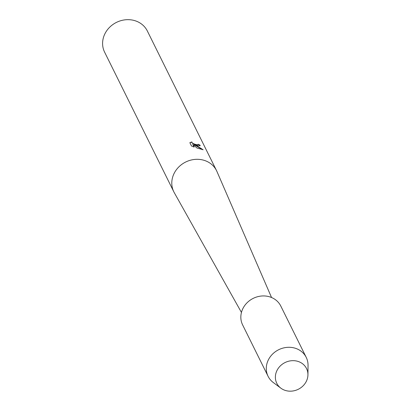 <?xml version="1.0" encoding="UTF-8"?>
<svg xmlns="http://www.w3.org/2000/svg" width="411" height="411" viewBox="0 0 411 411"><rect width="100%" height="100%" fill="white"/><g stroke="black" fill="none" stroke-linecap="round" stroke-linejoin="round"><path stroke-width="0.62" d="M297.944 361.392A16.604 14.914 153.6 0 0 276.634 371.251A16.604 14.914 153.6 0 0 285.368 390.45A16.604 14.914 153.6 0 0 306.678 380.586A16.604 14.914 153.6 0 0 297.944 361.392A16.604 14.914 153.6 0 0 277.857 368.95A16.604 14.914 153.6 0 0 280.877 388.179A16.604 14.914 153.6 0 0 285.368 390.45A16.604 14.914 153.6 0 0 307.942 374.77A16.604 14.914 153.6 0 0 297.944 361.392M271.548 297.513L216.951 171.526A23.843 21.413 153.6 0 0 216.54 170.637A23.843 21.413 153.6 0 0 204.2 160.357A23.843 21.413 153.6 0 0 178.456 167.292A23.843 21.413 153.6 0 0 173.812 191.809A23.843 21.413 153.6 0 0 174.269 192.677L241.447 312.432M203.116 149.743L196.997 148.022L192.79 144.364L194.131 147.071L191.505 146.008L189.851 142.668L191.906 141.934L191.855 142.489L192.363 143.038L194.49 144.086L196.422 144.657L198.123 144.693L198.133 144.215A23.843 21.413 -26.4 0 1 200.034 145.17L200.142 145.782L196.864 145.556L194.269 144.795L197.064 145.956L203.121 149.748M216.54 170.637L147.338 30.989A23.843 21.413 153.6 0 0 135.003 20.714A23.843 21.413 153.6 0 0 109.254 27.65A23.843 21.413 153.6 0 0 104.61 52.161L173.812 191.809M198.148 144.672L196.833 144.903L194.424 144.235L192.297 143.192L191.798 142.134M191.809 142.088L189.887 142.745M200.1 145.854L199.967 145.324A23.674 21.259 153.6 0 0 198.205 144.431M202.839 149.727L194.269 144.795M193.961 147.01L192.79 144.364M307.942 374.77L308.039 365.384A21.29 19.117 153.6 0 0 306.241 357.406A21.29 19.117 153.6 0 0 295.226 348.23A21.29 19.117 153.6 0 0 272.236 354.421A21.29 19.117 153.6 0 0 268.09 376.312A21.29 19.117 153.6 0 0 273.346 382.574L280.877 388.179M306.241 357.406L280.79 306.046A21.29 19.117 153.6 0 0 269.775 296.87A21.29 19.117 153.6 0 0 246.785 303.061A21.29 19.117 153.6 0 0 242.639 324.947L268.09 376.312"/></g></svg>
